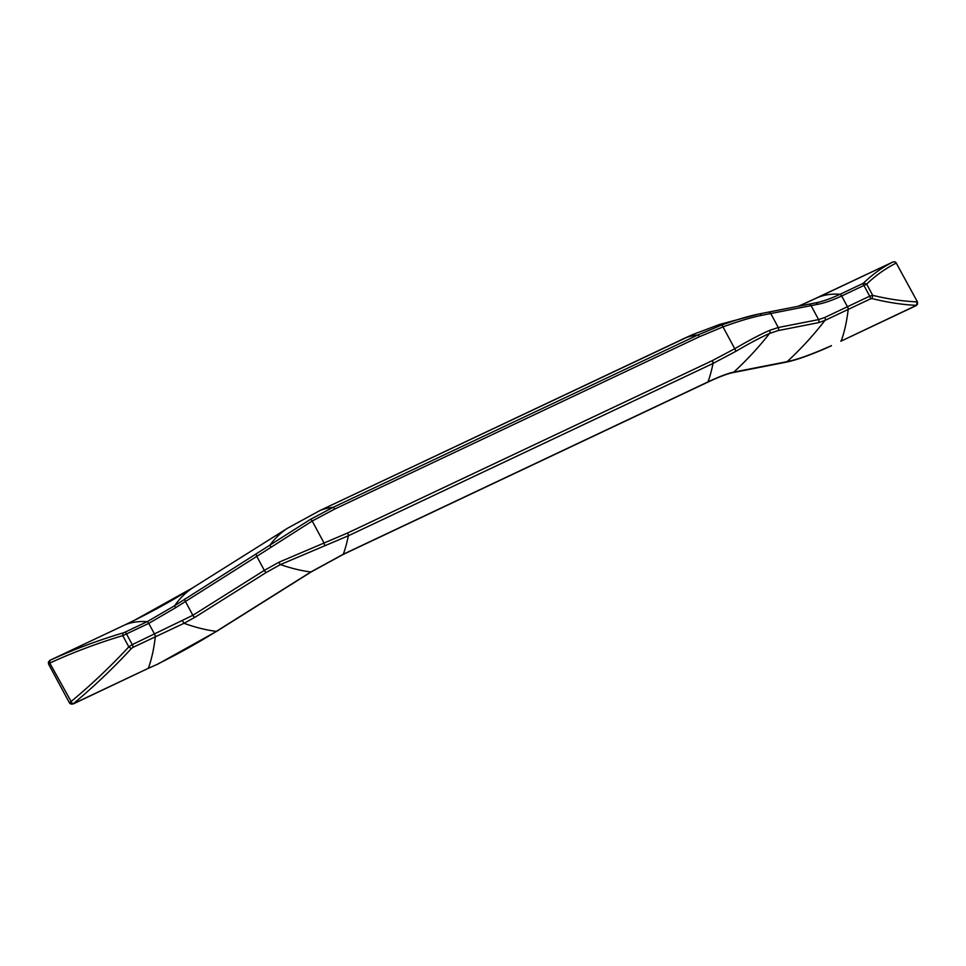 <?xml version="1.0" encoding="UTF-8"?>
<svg xmlns="http://www.w3.org/2000/svg" width="966" height="966" viewBox="0 0 966 966"><rect width="100%" height="100%" fill="white"/><g stroke="black" fill="none" stroke-linecap="round" stroke-linejoin="round"><path stroke-width="1.45" d="M49.495 661.299L49.785 660.394A2.681 0.906 -115.3 0 0 49.773 660.406L48.421 662.084L49.495 661.299M122.791 635.628C97.856 643.066 73.513 652.207 49.737 663.062L49.785 660.394L124.94 624.881M122.96 632.959L122.767 635.64L126.498 633.913A2.681 0.906 -115.3 0 0 124.892 632.223L122.96 632.959C97.989 640.373 73.585 649.526 49.773 660.406M707.474 382.15A2.681 0.906 -115.3 0 0 707.8 382.15A2.681 0.906 -115.3 0 0 707.993 381.896C719.223 376.631 727.809 373.359 733.786 372.115L787.133 361.646A367.648 329.72 -101.1 0 0 824.916 320.446L818.407 322.68L778.077 330.601L769.6 333.427C760.351 337.532 749.048 343.534 735.694 351.419L713.005 363.47L348.328 535.792L280.454 564.567L266.302 572.427L194.842 617.346L184.023 623.287L133.03 647.341A2.681 0.906 -115.3 0 0 132.27 644.648L128.804 646.858L131.364 648.572L133.03 647.341M131.388 648.548C113.07 668.375 93.666 686.802 73.162 703.828M134.769 620.112L124.976 624.869L134.757 620.124A101.478 14.647 -28.3 0 0 192.85 587.739A2.681 1.123 -122.2 0 1 192.862 587.726L134.757 620.124M342.797 554.472A2.681 0.906 -115.3 0 0 343.111 554.472L311.221 571.896L216.722 631.293L158.098 663.968L148.353 668.291A367.648 124.433 -115.3 0 0 155.309 636.811A2.681 0.906 -115.3 0 0 154.548 634.119L148.764 623.396A2.681 0.906 -115.3 0 0 147.158 621.693L174.58 605.742L310.34 519.43L333.029 507.379A367.648 124.433 -115.3 0 0 319.831 510.591L287.349 528.342L192.85 587.739A367.648 153.751 -122.2 0 0 174.58 605.742L175.462 607.807L148.764 623.396L126.498 633.913L132.27 644.648L192.862 615.294L264.322 570.375L278.908 562.248L347.579 533.003L712.256 360.668L734.752 348.726C748.457 340.684 760.049 334.574 769.528 330.408L778.282 327.51L818.613 319.601L824.807 317.452L869.702 296.176A2.681 0.906 64.7 0 1 870.475 298.88L872.032 298.579M158.255 663.739A101.478 14.647 151.7 0 0 216.336 631.366L310.847 571.969L343.316 554.23A367.648 124.433 -115.3 0 0 348.328 535.792A2.681 0.906 -115.3 0 0 347.579 533.003M128.828 646.834C110.522 666.576 91.13 684.93 70.651 701.884L69.467 702.922L70.965 704.093L72.052 703.176L49.761 663.05L48.566 664.089L69.467 702.922M334.695 509.07A2.681 0.906 -115.3 0 0 333.029 507.379L697.706 335.057L721.53 325.119C736.358 319.746 748.879 316.027 759.119 313.962L815.473 302.901C822.452 301.549 830.639 298.675 840.058 294.28A367.648 124.433 -115.3 0 0 817.864 297.456L893.043 261.931C882.26 267.401 872.443 274.429 863.616 282.978L862.324 283.75A2.681 0.906 64.7 0 1 863.93 285.453L841.664 295.97C832.475 300.257 824.505 303.034 817.731 304.314L761.425 315.375C750.968 317.512 738.157 321.352 723.003 326.906L699.384 336.748L334.695 509.07L312.199 521.024L256.787 556.368L264.322 570.375A2.681 1.123 -122.2 0 0 266.302 572.427M256.388 554.013A2.681 1.123 -122.2 0 0 256.787 556.368L175.462 607.807M758.153 314.167L759.119 313.962A2.681 2.089 -101.3 0 1 759.131 313.962L719.755 324.383L692.562 334.634L319.831 510.591A2.681 0.906 -115.3 0 0 319.818 510.603A2.681 0.906 -115.3 0 0 319.806 510.603L287.361 528.33A2.681 1.123 -122.2 0 1 287.373 528.33L192.862 587.726M814.435 303.095L815.473 302.901A367.648 329.72 -101.1 0 0 815.147 302.962L814.435 303.095M840.722 341.131L841.241 340.877A367.648 124.433 -115.3 0 0 848.196 309.398L824.916 320.446A2.681 2.113 -114.7 0 0 824.807 317.452M896.231 263.054L917.446 301.911L896.231 263.054L894.745 261.895L893.043 261.931L807.95 302.008A101.478 14.647 -28.3 0 1 800.814 305.147L798.049 306.319M872.672 295.342C888.189 299.098 903.017 301.283 917.157 301.887L916.432 305.353C902.329 304.688 887.525 302.43 872.008 298.579M896.243 263.054C885.399 268.56 875.534 275.588 866.647 284.137L863.616 282.966M73.175 703.816L148.353 668.291L72.969 704.069A2.681 0.906 -115.3 0 0 73.175 703.816L72.052 703.176M48.397 662.169L48.566 664.101L48.421 662.084M917.446 301.911L917.579 304.024L916.227 305.606L841.048 341.131L916.432 305.353A2.681 0.906 64.7 0 1 916.227 305.606L916.227 305.606A2.681 0.906 64.7 0 1 915.901 305.594M70.965 704.093L72.378 703.924M863.93 285.453L866.647 284.125L872.696 295.342L869.702 296.176L863.93 285.453M872.032 298.591L872.696 295.342M712.256 360.668A2.681 0.906 -115.3 0 1 713.005 363.47A367.648 124.433 -115.3 0 1 707.993 381.896L343.316 554.23A2.681 0.906 -115.3 0 1 343.111 554.472L707.8 382.15C719.127 376.873 727.434 373.709 732.711 372.659L732.711 372.659A2.681 2.403 -101.1 0 0 733.786 372.115A367.648 329.72 -101.1 0 0 769.6 333.427A2.681 2.149 -113.8 0 0 769.528 330.408M732.711 372.659L786.058 362.19A2.681 2.403 -101.1 0 0 787.133 361.646A101.478 14.647 151.7 0 0 831.448 345.635M699.384 336.748A2.681 0.906 -115.3 0 0 697.706 335.057A367.648 124.433 -115.3 0 0 684.508 338.269A2.681 0.906 -115.3 0 0 684.496 338.281A2.681 0.906 -115.3 0 0 684.483 338.281L692.562 334.634M49.797 660.394L124.952 624.869A367.648 124.433 -115.3 0 1 147.158 621.693L124.892 632.223M216.722 631.293A2.681 1.123 -122.2 0 1 216.336 631.366A367.648 153.751 -122.2 0 1 184.023 623.287L182.538 620.945M270.818 547.203L269.973 545.102A367.648 153.751 -122.2 0 1 287.349 528.342A2.681 1.123 -122.2 0 1 287.361 528.33M311.221 571.896A2.681 1.123 -122.2 0 1 310.847 571.969A367.648 153.751 -122.2 0 1 280.454 564.567A2.681 0.628 -116.2 0 1 278.908 562.248M122.767 635.64L128.804 646.858M310.34 519.43A2.681 0.942 -120.7 0 1 312.199 521.024L323.948 542.844A2.681 0.869 -110 0 1 324.504 545.718M184.917 598.932A2.681 1.123 -122.2 0 0 185.327 601.287L192.862 615.294A2.681 1.123 -122.2 0 0 194.842 617.346M721.53 325.119A2.681 0.869 -110 0 1 723.003 326.906L734.752 348.726A2.681 0.942 -120.7 0 1 735.694 351.419M870.475 298.88L848.196 309.398A2.681 0.906 -115.3 0 0 847.436 306.705L841.664 295.97A2.681 0.906 -115.3 0 0 840.058 294.28L862.324 283.75M158.098 663.968L147.834 668.544M818.407 322.68A2.681 2.403 -101.1 0 0 818.613 319.601L811.078 305.606A2.681 2.403 -101.1 0 0 808.506 304.266L768.163 312.175A2.681 2.403 -101.1 0 0 768.151 312.187A2.681 2.403 -101.1 0 1 770.735 313.515L778.282 327.51A2.681 2.403 -101.1 0 1 778.077 330.601M817.84 297.468L800.814 305.147M817.731 304.314A2.681 2.065 -101.1 0 0 815.473 302.901M808.506 304.266A2.681 2.403 -101.1 0 0 808.494 304.266L814.507 303.082M761.425 315.375A2.681 2.089 -101.3 0 0 759.131 313.962L768.163 312.175M684.496 338.281L319.818 510.603M831.195 345.913C811.838 354.57 796.793 360.004 786.058 362.19M72.969 704.069L69.649 703.224M896.533 263.078L894.854 261.774L893.031 261.931"/></g></svg>
